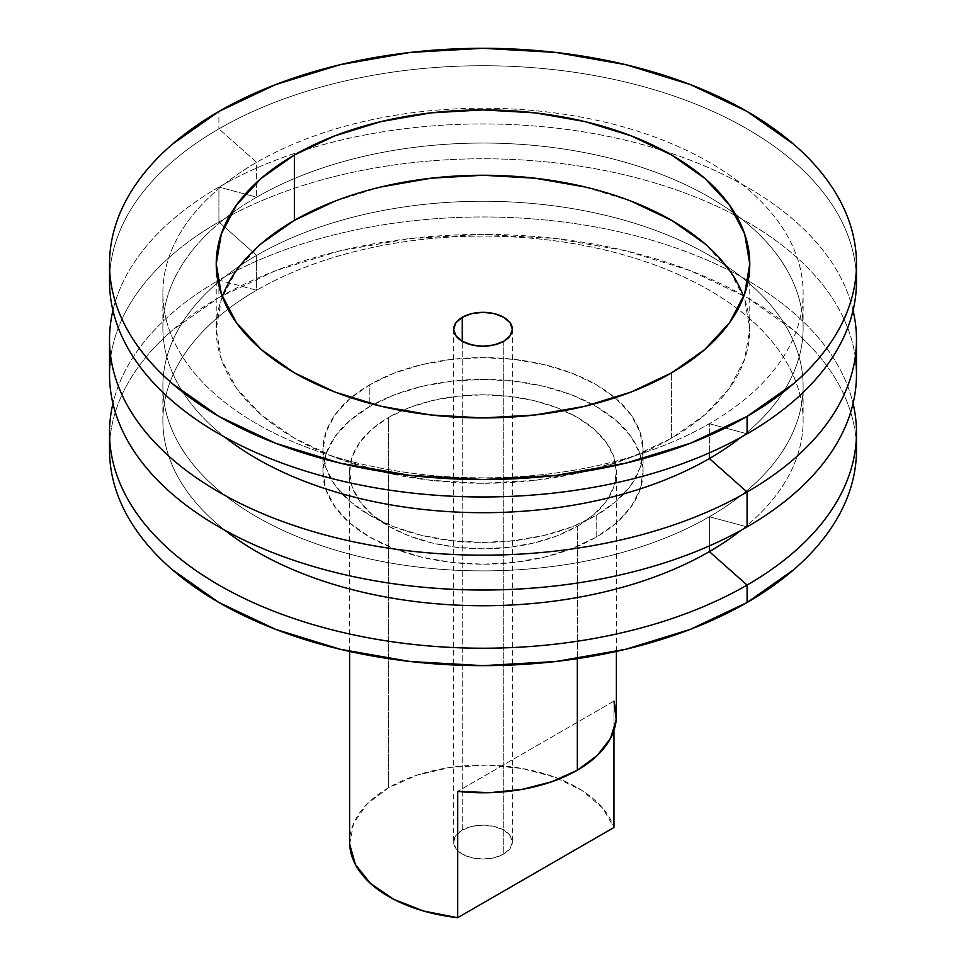 <?xml version="1.0" encoding="UTF-8"?>
<svg xmlns="http://www.w3.org/2000/svg" width="966" height="966" viewBox="0 0 966 966"><rect width="100%" height="100%" fill="white"/><g stroke="black" fill="none" stroke-linecap="round" stroke-linejoin="round"><path stroke-width="0.72" stroke-dasharray="4.83 3.62" d="M462.255 830.108L462.255 341.252L462.255 830.108L455.892 835.614L453.658 842.086L455.892 848.571L462.255 854.077L471.77 857.748L483 859.028L494.23 857.748L503.745 854.077A29.342 16.941 0 0 0 512.342 842.086A29.342 16.941 0 0 0 494.23 826.437A29.342 16.941 0 0 0 462.255 830.108A29.342 16.941 0 0 0 453.658 842.086A29.342 16.941 0 0 0 471.77 857.748A29.342 16.941 0 0 0 503.745 854.077L510.108 848.571L512.342 842.086L510.108 835.614L503.745 830.108L494.23 826.437L483 825.145L471.77 826.437L462.255 830.108M503.745 341.252L503.745 854.077L503.745 341.252M349.668 844.139L353.568 823.479L366.899 804.183L388.682 787.64L417.336 775.058L450.76 767.366L486.538 765.108L522.063 768.453L554.738 777.171L582.184 790.599L602.422 807.793L613.953 827.476A133.38 77.014 0 0 0 522.063 768.453A133.38 77.014 0 0 0 388.682 787.64L388.682 417.348A133.38 77.014 180 0 1 534.041 400.649A133.38 77.014 180 0 1 616.38 471.806A133.38 77.014 180 0 1 577.318 526.253L593.909 514.588L606.237 501.269L613.821 486.828L616.38 471.806L613.821 456.773L606.237 442.331L593.909 429.013L577.318 417.348L557.104 407.773L534.041 400.649L509.022 396.277L483 394.792L456.978 396.277L431.959 400.649L408.896 407.773L388.682 417.348L372.091 429.013L359.763 442.331L352.179 456.773L349.62 471.806L352.179 486.828L359.763 501.269L372.091 514.588L388.682 526.253L408.896 535.828L431.959 542.952L456.978 547.336L483 548.809L509.022 547.336L534.041 542.952L557.104 535.828L577.318 526.253L577.318 658.655L577.318 526.253A133.38 77.014 180 0 1 431.959 542.952A133.38 77.014 180 0 1 349.62 471.806A133.38 77.014 180 0 1 388.682 417.348L388.682 787.64A133.38 77.014 0 0 0 349.62 842.086M596.179 537.144L596.179 515.361A160.066 92.41 180 0 1 421.744 535.393A160.066 92.41 180 0 1 322.934 450.023A160.066 92.41 180 0 1 369.821 384.673L369.821 406.457A160.066 92.41 0 0 0 322.934 471.806A160.066 92.41 0 0 0 421.744 557.177A160.066 92.41 0 0 0 596.179 537.144A160.066 92.41 0 0 0 643.066 471.806A160.066 92.41 0 0 0 544.256 386.424A160.066 92.41 0 0 0 369.821 406.457L369.821 384.673L349.909 398.68L335.117 414.655L326.013 431.995L322.934 450.023L326.013 468.051L335.117 485.379L349.909 501.366L369.821 515.361L394.08 526.856L421.744 535.393L451.774 540.658L483 542.433L514.226 540.658L544.256 535.393L571.92 526.856L596.179 515.361L616.091 501.366L630.883 485.379L639.987 468.051L643.066 450.023L639.987 431.995L630.883 414.655L616.091 398.68L596.179 384.673L571.92 373.178L544.256 364.641L514.226 359.388L483 357.613L451.774 359.388L421.744 364.641L394.08 373.178L369.821 384.673A160.066 92.41 180 0 1 544.256 364.641A160.066 92.41 180 0 1 643.066 450.023A160.066 92.41 180 0 1 596.179 515.361L596.179 537.144L571.92 548.64L544.256 557.177L514.226 562.441L483 564.216L451.774 562.441L421.744 557.177L394.08 548.64L369.821 537.144L349.909 523.137L335.117 507.162L326.013 489.834L322.934 471.806L326.013 453.779L335.117 436.439L349.909 420.464L369.821 406.457L394.08 394.961L421.744 386.424L451.774 381.172L483 379.397L514.226 381.172L544.256 386.424L571.92 394.961L596.179 406.457L616.091 420.464L630.883 436.439L639.987 453.779L643.066 471.806L639.987 489.834L630.883 507.162L616.091 523.137L596.179 537.144M856.48 281.348A373.48 215.623 0 0 0 625.92 82.134A373.48 215.623 0 0 0 218.908 128.876L218.908 111.452L218.908 128.876A373.48 215.623 0 0 0 109.822 272.654A373.48 215.623 180 0 1 218.908 128.876L256.642 162.336A320.12 184.82 0 0 0 256.642 423.712A320.12 184.82 0 0 0 709.358 423.712L709.358 452.861L709.358 423.712A320.12 184.82 180 0 1 360.499 463.777A320.12 184.82 180 0 1 162.88 293.024A320.12 184.82 180 0 1 256.642 162.336L256.642 197.185A320.12 184.82 0 0 0 230.463 214.295A320.12 184.82 0 0 0 162.88 327.872A320.12 184.82 0 0 0 224.861 437.187A320.12 184.82 180 0 1 230.451 214.295A320.12 184.82 180 0 1 256.642 197.185L218.908 187.078A373.48 215.623 0 0 0 112.937 310.448A373.48 215.623 180 0 1 218.908 187.078L218.908 221.926A373.48 215.623 0 0 0 110.74 356.973A373.48 215.623 180 0 1 218.908 221.926L256.642 255.386A320.12 184.82 0 0 0 256.642 516.762A320.12 184.82 0 0 0 709.358 516.762L709.358 545.911L709.358 516.762A320.12 184.82 180 0 1 360.499 556.827A320.12 184.82 180 0 1 162.88 386.074A320.12 184.82 180 0 1 256.642 255.386L256.642 290.235A320.12 184.82 0 0 0 162.88 420.922A320.12 184.82 0 0 0 224.861 530.225A320.12 184.82 180 0 1 256.642 290.235L218.908 280.128A373.48 215.623 0 0 0 112.937 403.498A373.48 215.623 180 0 1 218.908 280.128L218.908 297.552A373.48 215.623 0 0 0 109.822 441.305M109.52 450.023C109.52 435.859 111.911 421.84 116.693 407.954C121.487 394.068 128.563 380.58 137.957 367.503C147.339 354.425 158.835 342 172.467 330.227L218.908 297.552L275.503 270.734L340.08 250.81L410.139 238.542L483 234.4L555.861 238.542L625.92 250.81L690.497 270.734L747.092 297.552L793.533 330.227C807.165 342 818.661 354.425 828.043 367.503C837.437 380.58 844.513 394.068 849.307 407.954C854.089 421.84 856.48 435.859 856.48 450.023A373.48 215.623 0 0 0 625.92 250.81A373.48 215.623 0 0 0 218.908 297.552L218.908 280.128A373.48 215.623 180 0 1 602.265 228.254A373.48 215.623 180 0 1 853.063 403.498A373.48 215.623 0 0 0 602.265 228.254A373.48 215.623 0 0 0 218.908 280.128L256.642 290.235A320.12 184.82 180 0 1 691.451 280.647A320.12 184.82 180 0 1 741.139 530.225A320.12 184.82 0 0 0 803.12 420.922A320.12 184.82 0 0 0 605.501 250.17A320.12 184.82 0 0 0 256.642 290.235L256.642 255.386A320.12 184.82 180 0 1 605.501 215.321A320.12 184.82 180 0 1 803.12 386.074A320.12 184.82 180 0 1 709.358 516.762L747.092 526.868L709.358 516.762A320.12 184.82 0 0 0 709.358 255.386A320.12 184.82 0 0 0 256.642 255.386L218.908 221.926L218.908 187.078L256.642 197.185L256.642 162.336L218.908 128.876A373.48 215.623 180 0 1 618.928 80.516A373.48 215.623 180 0 1 856.178 272.654M709.358 423.712L747.092 433.819L709.358 423.712A320.12 184.82 0 0 0 709.358 162.336A320.12 184.82 0 0 0 256.642 162.336A320.12 184.82 180 0 1 605.501 122.271A320.12 184.82 180 0 1 803.12 293.024A320.12 184.82 180 0 1 709.358 423.712M222.301 296.598A266.773 154.017 0 0 0 216.227 329.273A266.773 154.017 0 0 0 380.906 471.565A266.773 154.017 0 0 0 671.636 438.178L671.636 372.828L671.636 438.178A266.773 154.017 0 0 0 749.773 329.273A266.773 154.017 0 0 0 743.699 296.598M741.139 437.187A320.12 184.82 0 0 0 803.12 327.872A320.12 184.82 0 0 0 735.549 214.295A320.12 184.82 0 0 0 256.642 197.185A320.12 184.82 180 0 1 735.537 214.295A320.12 184.82 180 0 1 741.139 437.187M853.063 310.448A373.48 215.623 0 0 0 602.265 135.216A373.48 215.623 0 0 0 218.908 187.078A373.48 215.623 180 0 1 602.265 135.216A373.48 215.623 180 0 1 853.063 310.448M856.48 374.397A373.48 215.623 0 0 0 736.587 216.094A373.48 215.623 0 0 0 229.425 216.094A373.48 215.623 0 0 0 218.908 221.926A373.48 215.623 180 0 1 229.413 216.094A373.48 215.623 180 0 1 736.575 216.094A373.48 215.623 180 0 1 855.26 356.973M613.953 701.135L457.679 791.371L613.953 701.135L613.953 730.393L613.953 701.135A133.38 77.014 0 0 1 616.38 715.758M261.194 243.698L236.537 270.335L221.359 299.219L216.227 329.273L221.359 359.316L236.537 388.211L261.194 414.837L294.364 438.178L334.791 457.329L380.906 471.565L430.957 480.331L483 483.29L535.043 480.331L585.094 471.565L631.209 457.329L671.636 438.178L704.806 414.837L729.463 388.211L744.641 359.316L749.773 329.273L744.641 299.219L729.463 270.335L704.806 243.698M631.209 201.206L585.094 186.981M380.906 186.981L334.791 201.206M512.342 329.273L512.342 842.086M349.62 651.422L349.62 471.806M322.934 471.806L322.934 450.023M162.88 420.922L162.88 386.074M162.88 327.872L162.88 293.024M749.773 263.923L749.773 329.273M216.227 263.923L216.227 329.273M803.12 327.872L803.12 293.024M803.12 420.922L803.12 386.074M643.066 471.806L643.066 450.023M616.38 651.422L616.38 471.806M453.658 329.273L453.658 842.086"/><path stroke-width="1.45" d="M462.255 317.295A29.342 16.941 180 0 1 494.23 313.624A29.342 16.941 180 0 1 512.342 329.273A29.342 16.941 180 0 1 503.745 341.252A29.342 16.941 180 0 1 471.77 344.922A29.342 16.941 180 0 1 453.658 329.273A29.342 16.941 180 0 1 462.255 317.295L462.255 341.252L462.255 317.295L471.77 313.624L483 312.332L494.23 313.624L503.745 317.295L510.108 322.789L512.342 329.273L510.108 335.757L503.745 341.252L494.23 344.922L483 346.214L471.77 344.922L462.255 341.252L455.892 335.757L453.658 329.273L455.892 322.789L462.255 317.295M349.62 651.422L349.62 842.086A133.38 77.014 0 0 0 457.679 917.7L457.679 791.371A133.38 77.014 0 0 0 577.318 770.216L577.318 658.655L577.318 770.216A133.38 77.014 0 0 0 616.38 715.758L616.38 651.422M747.092 602.494L747.092 585.07A373.48 215.623 180 0 1 340.08 631.812A373.48 215.623 180 0 1 109.52 432.599A373.48 215.623 180 0 1 112.937 403.498A373.48 215.623 0 0 0 317.065 625.775A373.48 215.623 0 0 0 747.092 585.07L709.358 551.61A320.12 184.82 180 0 1 224.861 530.225A320.12 184.82 0 0 0 709.358 551.61L709.358 545.911L709.358 551.61A320.12 184.82 0 0 0 741.139 530.225A320.12 184.82 180 0 1 709.358 551.61L747.092 585.07A373.48 215.623 0 0 0 853.063 403.498A373.48 215.623 180 0 1 856.48 432.599A373.48 215.623 180 0 1 747.092 585.07L747.092 602.494A373.48 215.623 0 0 0 856.48 450.023C856.48 464.175 854.089 478.194 849.307 492.08C844.513 505.967 837.437 519.454 828.043 532.532C818.661 545.621 807.165 558.046 793.533 569.819L747.092 602.494L690.497 629.301L625.92 649.237L555.861 661.505L483 665.646L410.139 661.505L340.08 649.237L275.503 629.301L218.908 602.494L172.467 569.819C158.835 558.046 147.339 545.621 137.957 532.532C128.563 519.454 121.487 505.967 116.693 492.08C111.911 478.194 109.52 464.175 109.52 450.023A373.48 215.623 0 0 0 340.08 649.237A373.48 215.623 0 0 0 747.092 602.494M109.822 441.305A373.48 215.623 0 0 0 109.52 450.023L109.52 432.599M855.26 356.973A373.48 215.623 180 0 1 747.092 526.868A373.48 215.623 180 0 1 326.242 570.109A373.48 215.623 180 0 1 110.74 356.973A373.48 215.623 0 0 0 109.52 374.397A373.48 215.623 0 0 0 340.08 573.611A373.48 215.623 0 0 0 747.092 526.868L747.092 492.02A373.48 215.623 180 0 1 340.08 538.762A373.48 215.623 180 0 1 109.52 339.549A373.48 215.623 180 0 1 112.937 310.448A373.48 215.623 0 0 0 317.065 532.725A373.48 215.623 0 0 0 747.092 492.02L709.358 458.56A320.12 184.82 180 0 1 224.861 437.187A320.12 184.82 0 0 0 709.358 458.56L709.358 452.861L709.358 458.56A320.12 184.82 0 0 0 741.139 437.187A320.12 184.82 180 0 1 709.358 458.56L747.092 492.02A373.48 215.623 0 0 0 853.063 310.448A373.48 215.623 180 0 1 856.48 339.549A373.48 215.623 180 0 1 747.092 492.02L747.092 526.868A373.48 215.623 0 0 0 856.48 374.397L856.48 339.549M856.178 272.654A373.48 215.623 180 0 1 747.092 433.819A373.48 215.623 180 0 1 333.149 478.858A373.48 215.623 180 0 1 109.822 272.654A373.48 215.623 0 0 0 109.52 281.348A373.48 215.623 0 0 0 340.08 480.561A373.48 215.623 0 0 0 747.092 433.819L747.092 416.394A373.48 215.623 180 0 1 340.08 463.137A373.48 215.623 180 0 1 109.52 263.923A373.48 215.623 180 0 1 218.908 111.452L172.467 144.127C158.835 155.9 147.339 168.326 137.957 181.415C128.563 194.492 121.487 207.968 116.693 221.854C111.911 235.74 109.52 249.771 109.52 263.923C109.52 278.087 111.911 292.106 116.693 305.993C121.487 319.879 128.563 333.367 137.957 346.444C147.339 359.521 158.835 371.946 172.467 383.719L218.908 416.394L275.503 443.213L340.08 463.137L410.139 475.405L483 479.547L555.861 475.405L625.92 463.137L690.497 443.213L747.092 416.394L793.533 383.719C807.165 371.946 818.661 359.521 828.043 346.444C837.437 333.367 844.513 319.879 849.307 305.993C854.089 292.106 856.48 278.087 856.48 263.923C856.48 249.771 854.089 235.74 849.307 221.854C844.513 207.968 837.437 194.492 828.043 181.415C818.661 168.326 807.165 155.9 793.533 144.127L747.092 111.452L690.497 84.634L625.92 64.71L555.861 52.442L483 48.3L410.139 52.442L340.08 64.71L275.503 84.634L218.908 111.452A373.48 215.623 180 0 1 625.92 64.71A373.48 215.623 180 0 1 856.48 263.923A373.48 215.623 180 0 1 747.092 416.394L747.092 433.819A373.48 215.623 0 0 0 856.48 281.348L856.48 263.923M294.364 155.019A266.773 154.017 180 0 1 585.094 121.631A266.773 154.017 180 0 1 749.773 263.923A266.773 154.017 180 0 1 671.636 372.828A266.773 154.017 180 0 1 380.906 406.215A266.773 154.017 180 0 1 216.227 263.923A266.773 154.017 180 0 1 294.364 155.019L294.364 220.369L294.364 155.019L334.791 135.868L380.906 121.631L430.957 112.865L483 109.907L535.043 112.865L585.094 121.631L631.209 135.868L671.636 155.019L704.806 178.36L729.463 204.985L744.641 233.881L749.773 263.923L744.641 293.978L729.463 322.861L704.806 349.499L671.636 372.828L631.209 391.991L585.094 406.215L535.043 414.982L483 417.94L430.957 414.982L380.906 406.215L334.791 391.991L294.364 372.828L261.194 349.499L236.537 322.861L221.359 293.978L216.227 263.923L221.359 233.881L236.537 204.985L261.194 178.36L294.364 155.019M743.699 296.598A266.773 154.017 0 0 0 558.215 181.499A266.773 154.017 0 0 0 294.364 220.369A266.773 154.017 0 0 0 222.301 296.598M613.953 701.135L616.199 719.839L610.536 738.314L597.314 755.436L577.318 770.216L551.731 781.76L522.063 789.391L490.076 792.663L457.679 791.371L457.679 917.7L613.953 827.476L613.953 730.393L613.953 827.476L457.679 917.7L423.591 911.035L393.826 899.358L370.546 883.504L355.464 864.642L349.668 844.139M334.791 201.206L294.364 220.369L261.194 243.698M704.806 243.698L671.636 220.369L631.209 201.206M585.094 186.981L535.043 178.215L483 175.257L430.957 178.215L380.906 186.981M109.52 374.397L109.52 339.549M109.52 281.348L109.52 263.923M856.48 450.023L856.48 432.599"/></g></svg>
